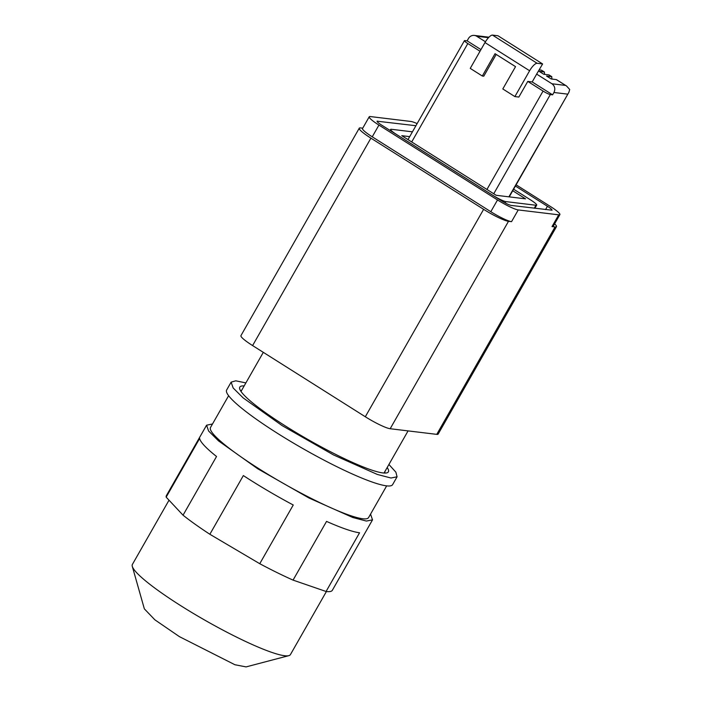 <?xml version="1.0" encoding="UTF-8"?>
<svg xmlns="http://www.w3.org/2000/svg" width="702" height="702" viewBox="0 0 702 702"><rect width="100%" height="100%" fill="white"/><g stroke="black" fill="none" stroke-linecap="round" stroke-linejoin="round"><path stroke-width="1.05" d="M384.529 473.06A82.783 11.381 29.7 0 0 384.67 472.85A82.783 11.381 29.7 0 0 384.863 471.586M241.83 390.005L240.742 391.04M244.156 385.924A85.512 11.75 29.7 0 0 239.724 388.934A85.512 11.75 29.7 0 0 290.409 429.089A85.512 11.75 29.7 0 0 370.691 469.735A85.512 11.75 29.7 0 0 386.855 472.858A85.512 11.75 29.7 0 0 387.188 467.514M388.917 464.487L395.867 472.148L397.078 476.807L390.979 478.009L377.316 474.447L333.45 454.905L282.204 425.658L243.129 397.876L233.169 387.987L231.125 382.151L235.749 380.817L245.884 382.906M397.078 476.807L392.611 484.634A95.525 13.127 -150.3 0 1 372.85 482.274A95.525 13.127 -150.3 0 1 277.746 433.494A95.525 13.127 -150.3 0 1 226.658 389.979L231.125 382.151M288.812 655.659L246.095 666.9L234.916 664.741L179.405 636.635L154.896 619.84L144.358 608.871L132.292 566.382A90.97 12.504 29.7 0 0 186.205 609.099A90.97 12.504 29.7 0 0 271.621 652.333A90.97 12.504 29.7 0 0 288.812 655.659A90.97 12.504 29.7 0 0 290.435 654.58L326.404 591.532M386.67 485.863L368.568 517.602A90.97 12.504 -150.3 0 1 349.745 515.356A90.97 12.504 -150.3 0 1 259.17 468.892A90.97 12.504 -150.3 0 1 210.521 427.457L228.624 395.709M169.024 500.201L132.388 564.434A90.97 12.504 29.7 0 0 132.292 566.382M212.504 423.982L206.572 425.201L208.617 431.037L218.576 440.926L257.652 468.717L308.898 497.955L352.755 517.497L366.418 521.059L372.516 519.857L370.551 514.127M372.516 519.857L332.336 590.303A95.525 13.127 -150.3 0 1 326.07 591.488L359.556 532.783A95.525 13.127 -150.3 0 1 346.06 529.238A95.525 13.127 -150.3 0 1 326.544 521.402L293.059 580.106A95.525 13.127 -150.3 0 1 259.758 563.715L293.243 505.001A95.525 13.127 -150.3 0 1 243.348 475.57L209.863 534.275A95.525 13.127 -150.3 0 1 183.046 515.198L166.172 497.148A95.525 13.127 -150.3 0 1 166.383 495.647L206.572 425.201M183.046 515.198L216.532 456.493A95.525 13.127 -150.3 0 1 199.649 438.443L166.172 497.148M326.07 591.488L293.059 580.106M209.863 534.275L259.758 563.715M488.961 37.188L474.35 35.416A6.371 5.993 96.9 0 0 468.462 38.505L467.12 40.848L464.838 40.576A6.371 0.877 29.7 0 0 464.434 40.655A6.371 0.877 29.7 0 0 467.83 43.55L411.705 141.953M566.505 85.969L556.546 79.677A6.371 1.957 122.3 0 0 556.274 79.589L566.505 85.969L569.708 89.487L568.874 92.339L508.906 196.841M565.496 85.407L551.947 83.775C554.87 86.065 555.536 88.97 553.948 92.489L552.606 94.831L550.324 94.559L493.743 193.761M486.942 189.461L543.067 91.067A6.371 0.877 29.7 0 0 550.324 94.559M543.067 91.067L527.772 81.406L518.839 97.06L514.882 96.586L502.807 88.961L515.531 66.646L495.042 53.712L482.318 76.018L470.243 68.392L484.977 42.559L529.615 70.753L514.882 96.586M480.019 51.246L467.83 43.55M480.967 49.596L467.12 40.848M474.35 35.416A6.371 5.993 96.9 0 1 476.711 36.258L485.442 41.769M556.274 79.589L551.219 78.975L546.533 76.018L551.588 76.632L552.026 79.072M544.559 74.359L544.392 72.008L541.619 70.253A6.371 1.957 122.3 0 0 541.339 70.156L539.215 69.902M544.392 72.008L539.066 71.306L543.752 74.263L548.806 74.868L551.588 76.632M551.86 76.72L549.078 74.965A6.371 1.957 122.3 0 0 548.806 74.868M551.947 83.775L536.653 74.114L532.186 81.941L527.772 81.406M552.606 94.831L532.186 81.941M536.653 74.114L542.611 63.952L537.127 63.294A9.1 2.799 122.3 0 0 529.615 70.753M496.191 54.431L483.775 76.193L482.318 76.018M542.611 63.952L497.964 35.758L492.479 35.1A9.1 2.799 122.3 0 0 484.977 42.559M512.732 190.751L525.561 198.85L496.182 195.296L401.772 135.679L409.687 136.636M412.425 131.827L391.374 129.282A11.372 1.562 29.7 0 0 390.645 129.422A11.372 1.562 29.7 0 0 396.718 134.6L492.962 195.375A11.372 1.562 29.7 0 0 505.914 201.614L535.959 205.247A11.372 1.562 29.7 0 0 536.688 205.107A11.372 1.562 29.7 0 0 530.615 199.93L513.618 189.198M415.909 125.719L377.053 121.192C376.974 121.788 378.51 123.096 381.669 125.131L501.333 200.693C505.721 203.378 509.003 204.958 511.179 205.432L552.062 210.205C552.141 209.617 550.605 208.301 547.446 206.274L545.551 209.591M515.417 186.048L547.446 206.274M417.12 123.605A18.191 2.501 29.7 0 0 410.872 121.464L370.393 116.567A18.191 2.501 29.7 0 0 369.226 116.795A18.191 2.501 29.7 0 0 378.94 125.079L497.516 199.956A18.191 2.501 29.7 0 0 518.234 209.933L558.722 214.83A18.191 2.501 29.7 0 0 559.889 214.601A18.191 2.501 29.7 0 0 550.175 206.318L516.119 184.819M553.229 226.237A18.191 2.501 -150.3 0 1 553.194 226.342A18.191 2.501 -150.3 0 1 552.026 226.57L555.071 226.939A21.832 3.001 29.7 0 0 556.467 226.667A21.832 3.001 29.7 0 0 554.615 223.85M378.94 125.079L372.244 136.82A18.191 2.501 -150.3 0 1 362.486 128.641A18.191 2.501 -150.3 0 1 362.53 128.536L369.226 116.795M372.244 136.82L490.812 211.697A18.191 2.501 -150.3 0 0 508.459 220.823A18.191 2.501 -150.3 0 0 511.539 221.674L508.494 221.305A21.832 3.001 29.7 0 1 483.625 209.336L370.91 138.154A21.832 3.001 29.7 0 1 359.248 128.22L240.935 335.644A21.832 3.001 29.7 0 0 252.597 345.577L365.312 416.76A21.832 3.001 29.7 0 0 390.18 428.729L508.494 221.305M362.723 128.194L360.652 127.939A21.832 3.001 29.7 0 0 359.248 128.22M556.467 226.667L438.153 434.09A21.832 3.001 29.7 0 1 436.758 434.362L390.18 428.729M553.948 92.489L567.488 94.121M488.495 37.68L476.711 36.258M541.339 70.156L544.12 71.911M537.127 63.294L492.479 35.1M505.168 202.922L505.914 201.614M535.959 205.247L534.257 208.222M377.606 121.086L377.237 121.727M558.722 214.83L552.026 226.57M497.516 199.956L490.812 211.697M518.234 209.933L511.539 221.674M365.312 416.76L483.625 209.336M252.597 345.577L370.91 138.154M436.758 434.362L555.071 226.939M509.24 196.876L568.866 92.339M407.994 139.61L464.434 40.655M408.073 430.896L384.038 473.034M263.311 352.343L241.005 391.453M390.066 130.432L390.645 129.422M534.863 208.301L536.688 205.107M559.889 214.601L553.194 226.342"/></g></svg>
